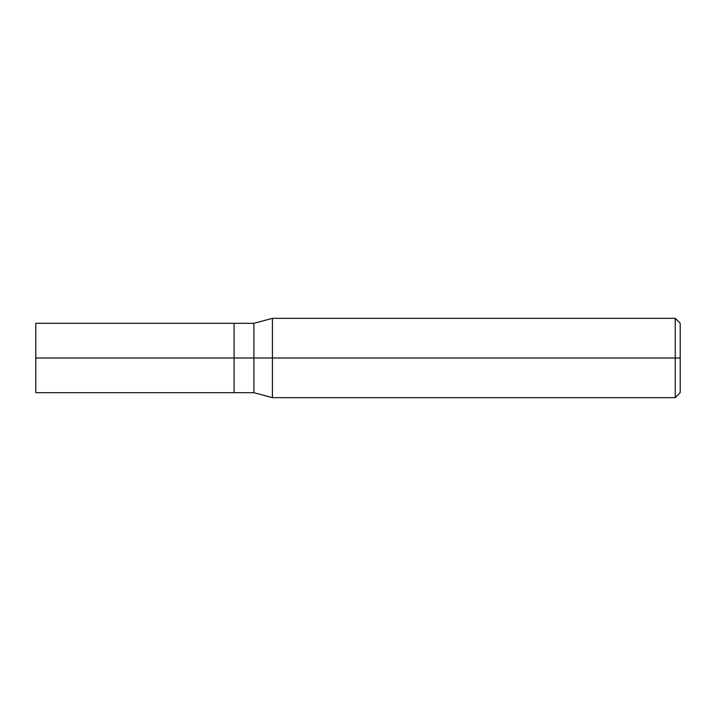 <?xml version="1.0" encoding="UTF-8"?>
<svg xmlns="http://www.w3.org/2000/svg" width="716" height="716" viewBox="0 0 716 716"><rect width="100%" height="100%" fill="white"/><g stroke="black" fill="none" stroke-linecap="round" stroke-linejoin="round"><path stroke-width="1.07" d="M234.078 358L234.078 392.699L234.078 323.301L234.078 358L35.8 358L35.8 323.301L35.8 392.699L35.8 358L234.078 358L234.078 392.699L234.078 323.31L234.078 392.69L234.078 358L253.903 358L253.903 323.31L253.903 358L234.078 358M680.2 358L680.2 392.699L680.2 323.301L680.2 358L675.242 358L675.242 318.343L675.242 358L272.42 358L272.42 318.343L272.42 358L253.903 358L253.903 323.31L253.903 392.69L253.903 358L253.903 392.69L253.903 358L272.42 358L272.42 318.343L272.42 397.657L272.42 358L272.42 397.657L272.42 358L675.242 358L675.242 318.343L675.242 397.657L675.242 358L675.242 397.657L675.242 358L680.2 358L680.2 392.699L680.2 358M35.8 323.301L253.903 323.31L272.42 318.343L675.242 318.343L680.2 323.301M35.8 392.699L253.903 392.69L272.42 397.657L675.242 397.657L680.2 392.699"/></g></svg>

